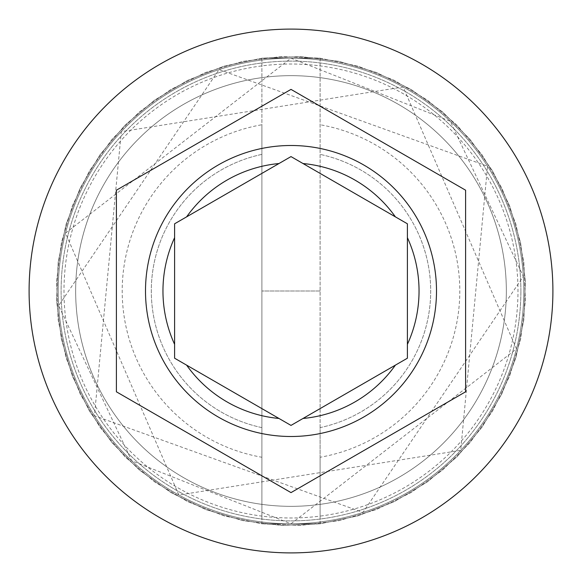 <?xml version="1.0" encoding="UTF-8"?>
<svg xmlns="http://www.w3.org/2000/svg" width="582" height="582" viewBox="0 0 582 582"><rect width="100%" height="100%" fill="white"/><g stroke="black" fill="none" stroke-linecap="round" stroke-linejoin="round"><path stroke-width="0.44" stroke-dasharray="2.91 2.18" d="M523.8 291A232.8 232.8 0 0 0 291 58.2A232.8 232.8 0 0 0 58.2 291A232.8 232.8 0 0 1 291 58.2A232.8 232.8 0 0 1 523.8 291A232.8 232.8 0 0 1 291 523.8A232.8 232.8 0 0 1 58.2 291A232.8 232.8 0 0 0 291 523.8A232.8 232.8 0 0 0 523.8 291A232.8 232.8 0 0 0 291 58.2A232.8 232.8 0 0 0 58.2 291A232.8 232.8 0 0 1 291 58.2A232.8 232.8 0 0 1 523.8 291A232.8 232.8 0 0 1 291 523.8A232.8 232.8 0 0 1 58.2 291A232.8 232.8 0 0 0 291 523.8A232.8 232.8 0 0 0 523.8 291A232.8 232.8 0 0 0 291 58.2A232.8 232.8 0 0 0 58.2 291A232.8 232.8 0 0 1 291 58.2A232.8 232.8 0 0 1 523.8 291A232.8 232.8 0 0 0 291 58.2A232.8 232.8 0 0 0 58.2 291A232.8 232.8 0 0 1 291 58.2A232.8 232.8 0 0 1 523.8 291A232.8 232.8 0 0 0 291 58.2A232.8 232.8 0 0 0 58.2 291A232.8 232.8 0 0 0 291 523.8A232.8 232.8 0 0 0 523.8 291A232.8 232.8 0 0 0 291 58.2A232.8 232.8 0 0 0 58.2 291A232.8 232.8 0 0 0 291 523.8A232.8 232.8 0 0 0 523.8 291A232.8 232.8 0 0 0 291 58.2A232.8 232.8 0 0 0 58.2 291A232.8 232.8 0 0 0 291 523.8A232.8 232.8 0 0 0 523.8 291A232.8 232.8 0 0 0 291 58.2A232.8 232.8 0 0 0 58.2 291A232.8 232.8 0 0 0 291 523.8A232.8 232.8 0 0 0 523.8 291A232.8 232.8 0 0 1 291 523.8A232.8 232.8 0 0 1 58.2 291A232.8 232.8 0 0 0 291 523.8A232.8 232.8 0 0 0 523.8 291A232.8 232.8 0 0 1 291 523.8A232.8 232.8 0 0 1 58.2 291A232.8 232.8 0 0 0 291 523.8A232.8 232.8 0 0 0 523.8 291A232.8 232.8 0 0 1 291 523.8A232.8 232.8 0 0 1 58.2 291A232.8 232.8 0 0 0 291 523.8A232.8 232.8 0 0 0 523.8 291A232.8 232.8 0 0 1 291 523.8A232.8 232.8 0 0 1 58.2 291A232.8 232.8 0 0 0 291 523.8A232.8 232.8 0 0 0 523.8 291M506.34 291A215.34 215.34 0 0 0 291 75.66A215.34 215.34 0 0 0 75.66 291A215.34 215.34 0 0 0 291 506.34A215.34 215.34 0 0 0 506.34 291A215.34 215.34 0 0 0 291 75.66A215.34 215.34 0 0 0 75.66 291A215.34 215.34 0 0 0 291 506.34A215.34 215.34 0 0 0 506.34 291A215.34 215.34 0 0 0 291 75.66A215.34 215.34 0 0 0 75.66 291A215.34 215.34 0 0 0 291 506.34A215.34 215.34 0 0 0 506.34 291A215.34 215.34 0 0 0 291 75.66A215.34 215.34 0 0 0 75.66 291A215.34 215.34 0 0 0 291 506.34A215.34 215.34 0 0 0 506.34 291A215.34 215.34 0 0 0 291 75.66A215.34 215.34 0 0 0 75.66 291A215.34 215.34 0 0 0 291 506.34A215.34 215.34 0 0 0 506.34 291A215.34 215.34 0 0 0 291 75.66A215.34 215.34 0 0 0 75.66 291A215.34 215.34 0 0 1 291 75.66A215.34 215.34 0 0 1 506.34 291A215.34 215.34 0 0 1 291 506.34A215.34 215.34 0 0 1 75.66 291A215.34 215.34 0 0 0 291 506.34A215.34 215.34 0 0 0 506.34 291A215.34 215.34 0 0 0 291 75.66A215.34 215.34 0 0 0 75.66 291A215.34 215.34 0 0 1 291 75.66A215.34 215.34 0 0 1 506.34 291A215.34 215.34 0 0 1 291 506.34A215.34 215.34 0 0 1 75.66 291A215.34 215.34 0 0 0 291 506.34A215.34 215.34 0 0 0 506.34 291M436.5 291A145.5 145.5 0 0 0 291 145.5A145.5 145.5 0 0 0 145.5 291A145.5 145.5 0 0 0 291 436.5A145.5 145.5 0 0 0 436.5 291M320.1 457.256L320.1 516.11A226.98 226.98 0 0 1 261.9 516.11L261.9 124.744A168.78 168.78 0 0 0 261.9 457.256L261.9 516.11A226.98 226.98 0 0 1 261.9 65.89A226.98 226.98 0 0 1 517.98 291A226.98 226.98 0 0 1 320.1 516.11L320.1 427.617A139.68 139.68 0 0 0 320.1 154.383A139.68 139.68 0 0 1 320.1 427.617L320.1 457.256A168.78 168.78 0 0 0 320.1 124.744M552.9 291A261.9 261.9 0 0 0 291 29.1A261.9 261.9 0 0 0 29.1 291A261.9 261.9 0 0 0 291 552.9A261.9 261.9 0 0 0 552.9 291M465.6 190.198L291 89.388L116.4 190.198L116.4 391.802L291 492.612L465.6 391.802L465.6 190.198M303.004 163.527L407.4 223.794L407.4 358.206L295.147 423.012M278.996 418.473L174.6 358.206L174.6 223.794L178.747 221.407M186.604 216.868L291 156.594M261.9 124.744L261.9 154.383A139.68 139.68 0 0 0 261.9 427.617L261.9 457.256M261.9 154.383A139.68 139.68 0 0 0 261.9 427.617L261.9 154.383M261.9 523.8L320.1 523.8L261.9 523.8L300.618 525.415L339.066 520.635L376.205 509.592L411.023 492.583L442.567 470.081L469.98 442.691L492.503 411.161L509.534 376.358L520.599 339.226L525.408 300.778L523.822 262.06L515.885 224.135L501.808 188.03L481.983 154.739L456.95 125.159L427.392 100.111L394.116 80.265L358.017 66.166L320.1 58.2L281.382 56.585L242.934 61.365L205.795 72.408L170.977 89.417L139.433 111.919L112.02 139.309L89.497 170.839L72.466 205.642L61.401 242.774L56.592 281.222L58.178 319.94L66.115 357.865L80.192 393.97L100.017 427.261L125.05 456.841L154.608 481.889L187.884 501.735L223.983 515.834L261.9 523.8L300.618 525.415L339.066 520.635L376.205 509.592L411.023 492.583L442.567 470.081L469.98 442.691L492.503 411.161L509.534 376.358L520.599 339.226L525.408 300.778L523.822 262.06L515.885 224.135L501.808 188.03L481.983 154.739L456.95 125.159L427.392 100.111L394.116 80.265L358.017 66.166L320.1 58.2L261.9 58.2L320.1 58.2L281.382 56.585L242.934 61.365L205.795 72.408L170.977 89.417L139.433 111.919L112.02 139.309L89.497 170.839L72.466 205.642L61.401 242.774L56.592 281.222L58.178 319.94L66.115 357.865L80.192 393.97L100.017 427.261L125.05 456.841L154.608 481.889L187.884 501.735L223.983 515.834L261.9 523.8L300.618 525.415L339.066 520.635L376.205 509.592L411.023 492.583L442.567 470.081L469.98 442.691L492.503 411.161L509.534 376.358L520.599 339.226L525.408 300.778L523.822 262.06L515.885 224.135L501.808 188.03L481.983 154.739L456.95 125.159L427.392 100.111L394.116 80.265L358.017 66.166L320.1 58.2L281.382 56.585L242.934 61.365L205.795 72.408L170.977 89.417L139.433 111.919L112.02 139.309L89.497 170.839L72.466 205.642L61.401 242.774L56.592 281.222L58.178 319.94L66.115 357.865L80.192 393.97L100.017 427.261L125.05 456.841L154.608 481.889L187.884 501.735L223.983 515.834L261.9 523.8L261.9 58.2L320.1 58.2L320.1 523.8L358.017 515.834L394.116 501.735L427.392 481.889L456.95 456.841L481.983 427.261L501.808 393.97L515.885 357.865L523.822 319.94L525.408 281.222L520.599 242.774L509.534 205.642L492.503 170.839L469.98 139.309L442.567 111.919L411.023 89.417L376.205 72.408L339.066 61.365L300.618 56.585L261.9 58.2L223.983 66.166L187.884 80.265L154.608 100.111L125.05 125.159L100.017 154.739L80.192 188.03L66.115 224.135L58.178 262.06L56.592 300.778L61.401 339.226L72.466 376.358L89.497 411.161L112.02 442.691L139.433 470.081L170.977 492.583L205.795 509.592L242.934 520.635L281.382 525.415L320.1 523.8L358.017 515.834L394.116 501.735L427.392 481.889L456.95 456.841L481.983 427.261L501.808 393.97L515.885 357.865L523.822 319.94L525.408 281.222L520.599 242.774L509.534 205.642L492.503 170.839L469.98 139.309L442.567 111.919L411.023 89.417L376.205 72.408L339.066 61.365L300.618 56.585L261.9 58.2L223.983 66.166L187.884 80.265L154.608 100.111L125.05 125.159L100.017 154.739L80.192 188.03L66.115 224.135L58.178 262.06L56.592 300.778L61.401 339.226L72.466 376.358L89.497 411.161L112.02 442.691L139.433 470.081L170.977 492.583L205.795 509.592L242.934 520.635L281.382 525.415L320.1 523.8L358.017 515.834L394.116 501.735L427.392 481.889L456.95 456.841L481.983 427.261L501.808 393.97L515.885 357.865L523.822 319.94L525.408 281.222L520.599 242.774L509.534 205.642L492.503 170.839L469.98 139.309L442.567 111.919L411.023 89.417L376.205 72.408L339.066 61.365L300.618 56.585L261.9 58.2L223.983 66.166L187.884 80.265L154.608 100.111L125.05 125.159L100.017 154.739L80.192 188.03L66.115 224.135L58.178 262.06L56.592 300.778L61.401 339.226L72.466 376.358L89.497 411.161L112.02 442.691L139.433 470.081L170.977 492.583L205.795 509.592L242.934 520.635L281.382 525.415L320.1 523.8L261.9 523.8L261.9 58.2L320.1 58.2L320.1 523.8L261.9 523.8M520.89 291A229.89 229.89 0 0 0 291 61.11A229.89 229.89 0 0 0 61.11 291A229.89 229.89 0 0 0 291 520.89A229.89 229.89 0 0 0 520.89 291A229.89 229.89 0 0 1 291 520.89A229.89 229.89 0 0 1 61.11 291A229.89 229.89 0 0 1 291 61.11A229.89 229.89 0 0 1 520.89 291M291 523.8L516.489 348.894L403.151 86.994L121.296 131.641L94.444 415.744L362.942 512.407L523.342 276.377L450.359 121.296L291 58.2L65.511 233.106L178.849 495.006L460.704 450.359L487.556 166.256L219.058 69.593L58.658 305.623L131.641 460.704L291 523.8M320.1 291L261.9 291L320.1 291"/><path stroke-width="0.87" d="M145.5 291A145.5 145.5 0 0 1 291 145.5A145.5 145.5 0 0 1 436.5 291A145.5 145.5 0 0 1 291 436.5A145.5 145.5 0 0 1 145.5 291A145.5 145.5 0 0 0 291 436.5A145.5 145.5 0 0 0 436.5 291M174.6 223.794L174.6 358.206L291 425.406L407.4 358.206L407.4 223.794L291 156.594L174.6 223.794M552.9 291A261.9 261.9 0 0 0 291 29.1A261.9 261.9 0 0 0 29.1 291A261.9 261.9 0 0 0 291 552.9A261.9 261.9 0 0 0 552.9 291M465.6 190.198L291 89.388L116.4 190.198L116.4 391.802L291 492.612L465.6 391.802L465.6 190.198M291 156.594L303.004 163.527A128.04 128.04 0 0 1 395.396 216.868M295.147 423.012L291 425.406L278.996 418.473A128.04 128.04 0 0 1 186.604 365.132M178.747 221.407L186.604 216.868A128.04 128.04 0 0 1 278.996 163.527M174.6 237.66A128.04 128.04 0 0 0 174.6 344.34M407.4 344.34A128.04 128.04 0 0 0 407.4 237.66M303.004 418.473A128.04 128.04 0 0 0 395.396 365.132"/></g></svg>
